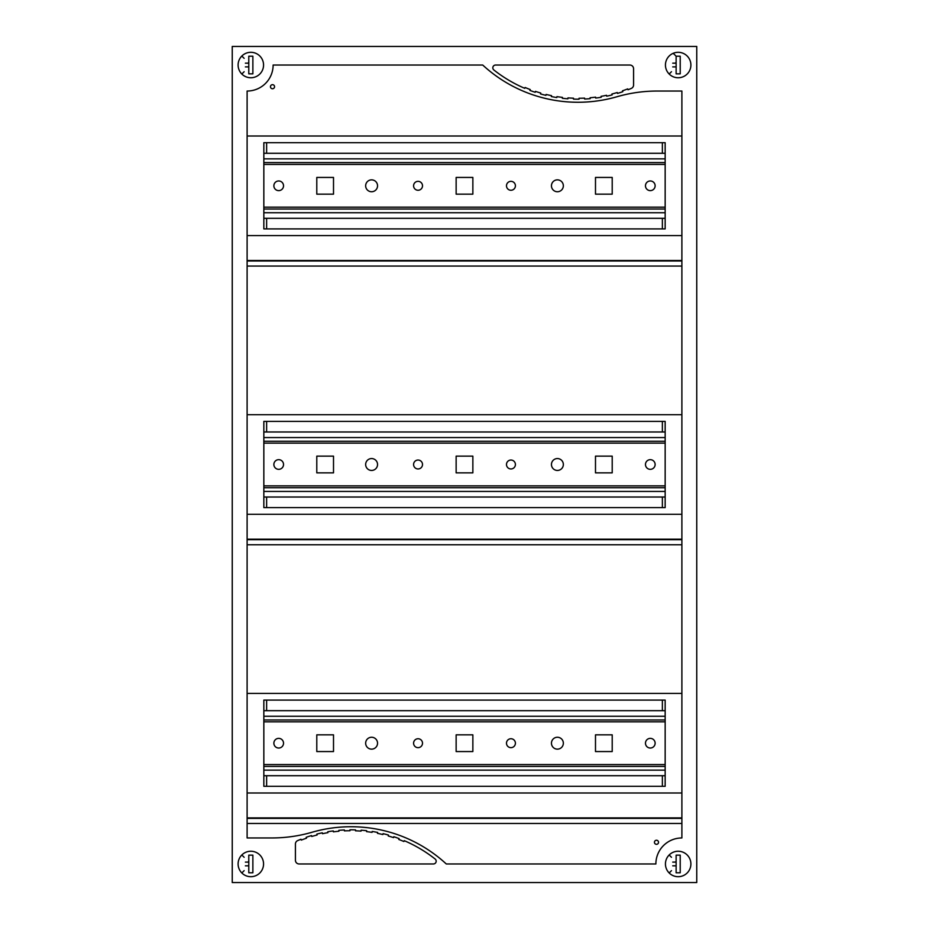 <?xml version="1.0" encoding="UTF-8"?>
<svg xmlns="http://www.w3.org/2000/svg" width="929" height="929" viewBox="0 0 929 929"><rect width="100%" height="100%" fill="white"/><g stroke="black" fill="none" stroke-linecap="round" stroke-linejoin="round"><path stroke-width="1.39" d="M263.557 863.97A12.727 12.727 0 0 1 250.83 876.697A12.727 12.727 0 0 1 238.103 863.97A12.727 12.727 0 0 1 250.83 851.243A12.727 12.727 0 0 1 263.557 863.97M263.557 65.03A12.727 12.727 0 0 1 250.83 77.757A12.727 12.727 0 0 1 238.103 65.03A12.727 12.727 0 0 1 250.83 52.303A12.727 12.727 0 0 1 263.557 65.03M690.897 863.97A12.727 12.727 0 0 1 678.17 876.697A12.727 12.727 0 0 1 665.443 863.97A12.727 12.727 0 0 1 678.17 851.243A12.727 12.727 0 0 1 690.897 863.97M690.897 65.03A12.727 12.727 0 0 1 678.17 77.757A12.727 12.727 0 0 1 665.443 65.03A12.727 12.727 0 0 1 678.17 52.303A12.727 12.727 0 0 1 690.897 65.03M658.533 842.289A2.044 2.044 0 0 1 656.489 844.333A2.044 2.044 0 0 1 654.446 842.289A2.044 2.044 0 0 1 656.489 840.246A2.044 2.044 0 0 1 658.533 842.289M274.554 86.711A2.044 2.044 0 0 1 272.511 88.754A2.044 2.044 0 0 1 270.467 86.711A2.044 2.044 0 0 1 272.511 84.667A2.044 2.044 0 0 1 274.554 86.711M681.886 823.466L247.114 823.466M681.886 818.379L247.114 818.379M247.114 817.892L681.886 817.892M681.886 792.994L247.114 792.994M681.886 91.042L681.886 837.958A26.012 26.012 0 0 0 655.874 863.97L446.292 863.97A140.511 140.511 0 0 0 311.587 832.384A144.657 144.657 0 0 1 272.197 837.958L247.114 837.958L247.114 91.042A26.012 26.012 0 0 0 273.126 65.03L482.708 65.03A140.511 140.511 0 0 0 617.413 96.616A144.657 144.657 0 0 1 656.803 91.042L681.886 91.042M681.886 544.766L247.114 544.766M681.886 539.679L247.114 539.679M247.114 539.192L681.886 539.192M247.114 693.406L681.886 693.406M681.886 514.294L247.114 514.294M681.886 266.066L247.114 266.066M681.886 260.979L247.114 260.979M247.114 260.492L681.886 260.492M247.114 414.706L681.886 414.706M665.164 700.094L263.836 700.094L263.836 786.306L665.164 786.306L665.164 700.094M665.164 421.394L263.836 421.394L263.836 507.606L665.164 507.606L665.164 421.394M681.886 235.594L247.114 235.594M247.114 136.006L681.886 136.006M665.164 142.694L263.836 142.694L263.836 228.906L665.164 228.906L665.164 142.694M495.587 65.03L629.862 65.03A3.716 3.716 0 0 1 633.578 68.746L633.578 84.98A3.728 3.728 0 0 1 631.325 88.406A145.586 145.586 0 0 1 628.027 89.765L627.69 88.905A118.645 118.645 0 0 1 622.5 90.821L622.802 91.692A115.579 115.579 0 0 1 617.506 93.399L617.251 92.528A121.385 121.385 0 0 1 611.909 94.015L612.141 94.909A136.877 136.877 0 0 1 606.707 96.186L606.521 95.292A112.165 112.165 0 0 1 601.086 96.337L601.226 97.243A106.347 106.347 0 0 1 595.71 98.068L595.605 97.15A120.213 120.213 0 0 1 590.101 97.754L590.17 98.66A122.187 122.187 0 0 1 584.62 99.031L584.585 98.126A134.333 134.333 0 0 1 579.046 98.265L579.046 99.182A147.2 147.2 0 0 1 573.472 99.101L573.495 98.195A158.511 158.511 0 0 1 567.956 97.893L567.898 98.811A186.81 186.81 0 0 1 562.347 98.288L562.44 97.382A175.813 175.813 0 0 1 556.959 96.639L556.819 97.545A141.359 141.359 0 0 1 551.338 96.558L551.512 95.652A183.536 183.536 0 0 1 546.101 94.456L545.904 95.35A145.609 145.609 0 0 1 540.515 93.922L540.748 93.028A162.947 162.947 0 0 1 535.452 91.39L535.174 92.273A181.794 181.794 0 0 1 529.925 90.415L530.238 89.556A147.119 147.119 0 0 1 525.106 87.489L524.757 88.325A136.435 136.435 0 0 1 493.88 69.989A2.775 2.775 0 0 1 495.587 65.03M433.413 863.97L299.138 863.97A3.716 3.716 0 0 1 295.422 860.254L295.422 844.02A3.728 3.728 0 0 1 297.675 840.594A145.586 145.586 0 0 1 300.973 839.235L301.31 840.095A118.645 118.645 0 0 1 306.5 838.179L306.198 837.308A115.579 115.579 0 0 1 311.494 835.601L311.749 836.472A121.385 121.385 0 0 1 317.091 834.985L316.859 834.091A136.877 136.877 0 0 1 322.293 832.814L322.479 833.708A112.165 112.165 0 0 1 327.914 832.663L327.774 831.757A106.347 106.347 0 0 1 333.29 830.932L333.395 831.85A120.213 120.213 0 0 1 338.899 831.246L338.83 830.34A122.187 122.187 0 0 1 344.38 829.969L344.415 830.874A134.333 134.333 0 0 1 349.954 830.735L349.954 829.818A147.2 147.2 0 0 1 355.528 829.899L355.505 830.805A158.511 158.511 0 0 1 361.044 831.107L361.102 830.189A186.81 186.81 0 0 1 366.653 830.712L366.56 831.618A175.813 175.813 0 0 1 372.041 832.361L372.181 831.455A141.359 141.359 0 0 1 377.662 832.442L377.488 833.348A183.536 183.536 0 0 1 382.899 834.544L383.096 833.65A145.609 145.609 0 0 1 388.485 835.078L388.252 835.972A162.947 162.947 0 0 1 393.548 837.61L393.826 836.727A181.794 181.794 0 0 1 399.075 838.585L398.762 839.444A147.119 147.119 0 0 1 403.894 841.511L404.243 840.675A136.435 136.435 0 0 1 435.12 859.011A2.775 2.775 0 0 1 433.413 863.97M232.25 46.45L696.75 46.45L696.75 882.55L232.25 882.55L232.25 46.45M252.874 855.144L252.874 872.795L248.786 872.795L248.786 855.144L252.874 855.144L248.786 855.144L248.786 872.795L252.874 872.795L252.874 855.144M241.83 854.97L244.141 857.281M244.141 870.659L241.83 872.97M245.384 862.112L248.055 862.112A3.344 3.344 0 0 1 248.786 861.322M248.055 865.828L245.384 865.828M252.874 56.204L252.874 73.855L248.786 73.855L248.786 56.204L252.874 56.204L248.786 56.204L248.786 73.855L252.874 73.855L252.874 56.204M241.83 56.03L244.141 58.341M244.141 71.719L241.83 74.03M245.384 63.172L248.055 63.172A3.344 3.344 0 0 1 248.786 62.382M248.055 66.888L245.384 66.888M680.214 855.144L680.214 872.795L676.126 872.795L676.126 855.144L680.214 855.144L676.126 855.144L676.126 872.795L680.214 872.795L680.214 855.144M669.17 854.97L671.481 857.281M671.481 870.659L669.17 872.97M672.724 862.112L675.395 862.112A3.344 3.344 0 0 1 676.126 861.322M675.395 865.828L672.724 865.828M680.214 56.204L680.214 73.855L676.126 73.855L676.126 56.204L680.214 56.204L676.126 56.204L676.126 73.855L680.214 73.855L680.214 56.204M673.223 53.301L676.126 56.204M671.481 71.719L669.17 74.03M672.724 63.172L675.395 63.172A3.344 3.344 0 0 1 676.126 62.382M675.395 66.888L672.724 66.888M266.623 710.685L266.623 700.094L266.623 710.685M266.623 507.606L266.623 497.015L266.623 507.606M266.623 431.985L266.623 421.394L266.623 431.985M266.623 228.906L266.623 218.315L266.623 228.906M266.623 786.306L266.623 775.715M266.623 153.285L266.623 142.694M662.377 786.306L662.377 775.715M662.377 710.685L662.377 700.094M662.377 507.606L662.377 497.015M662.377 431.985L662.377 421.394M662.377 228.906L662.377 218.315M662.377 153.285L662.377 142.694M273.869 185.8A4.831 4.831 0 0 1 278.7 180.969A4.831 4.831 0 0 1 283.531 185.8A4.831 4.831 0 0 1 278.7 190.631A4.831 4.831 0 0 1 273.869 185.8M655.131 185.8A4.831 4.831 0 0 1 650.3 190.631A4.831 4.831 0 0 1 645.469 185.8A4.831 4.831 0 0 1 650.3 180.969A4.831 4.831 0 0 1 655.131 185.8M365.654 185.8A5.946 5.946 0 0 1 371.6 179.854A5.946 5.946 0 0 1 377.546 185.8A5.946 5.946 0 0 1 371.6 191.746A5.946 5.946 0 0 1 365.654 185.8M563.346 185.8A5.946 5.946 0 0 1 557.4 191.746A5.946 5.946 0 0 1 551.454 185.8A5.946 5.946 0 0 1 557.4 179.854A5.946 5.946 0 0 1 563.346 185.8M506.491 185.8A4.459 4.459 0 0 1 510.95 181.341A4.459 4.459 0 0 1 515.409 185.8A4.459 4.459 0 0 1 510.95 190.259A4.459 4.459 0 0 1 506.491 185.8M422.509 185.8A4.459 4.459 0 0 1 418.05 190.259A4.459 4.459 0 0 1 413.591 185.8A4.459 4.459 0 0 1 418.05 181.341A4.459 4.459 0 0 1 422.509 185.8M263.836 153.285L665.164 153.285M263.836 218.315L665.164 218.315M595.489 177.439L612.211 177.439L612.211 194.161L595.489 194.161L595.489 177.439M456.139 177.439L472.861 177.439L472.861 194.161L456.139 194.161L456.139 177.439M316.789 177.439L333.511 177.439L333.511 194.161L316.789 194.161L316.789 177.439M263.836 209.025L665.164 209.025L263.836 209.025M263.836 162.575L665.164 162.575M273.869 464.5A4.831 4.831 0 0 1 278.7 459.669A4.831 4.831 0 0 1 283.531 464.5A4.831 4.831 0 0 1 278.7 469.331A4.831 4.831 0 0 1 273.869 464.5M655.131 464.5A4.831 4.831 0 0 1 650.3 469.331A4.831 4.831 0 0 1 645.469 464.5A4.831 4.831 0 0 1 650.3 459.669A4.831 4.831 0 0 1 655.131 464.5M365.654 464.5A5.946 5.946 0 0 1 371.6 458.554A5.946 5.946 0 0 1 377.546 464.5A5.946 5.946 0 0 1 371.6 470.446A5.946 5.946 0 0 1 365.654 464.5M563.346 464.5A5.946 5.946 0 0 1 557.4 470.446A5.946 5.946 0 0 1 551.454 464.5A5.946 5.946 0 0 1 557.4 458.554A5.946 5.946 0 0 1 563.346 464.5M506.491 464.5A4.459 4.459 0 0 1 510.95 460.041A4.459 4.459 0 0 1 515.409 464.5A4.459 4.459 0 0 1 510.95 468.959A4.459 4.459 0 0 1 506.491 464.5M422.509 464.5A4.459 4.459 0 0 1 418.05 468.959A4.459 4.459 0 0 1 413.591 464.5A4.459 4.459 0 0 1 418.05 460.041A4.459 4.459 0 0 1 422.509 464.5M263.836 431.985L665.164 431.985M263.836 497.015L665.164 497.015M595.489 456.139L612.211 456.139L612.211 472.861L595.489 472.861L595.489 456.139M456.139 456.139L472.861 456.139L472.861 472.861L456.139 472.861L456.139 456.139M316.789 456.139L333.511 456.139L333.511 472.861L316.789 472.861L316.789 456.139M263.836 487.725L665.164 487.725L263.836 487.725M263.836 441.275L665.164 441.275L263.836 441.275M273.869 743.2A4.831 4.831 0 0 1 278.7 738.369A4.831 4.831 0 0 1 283.531 743.2A4.831 4.831 0 0 1 278.7 748.031A4.831 4.831 0 0 1 273.869 743.2M655.131 743.2A4.831 4.831 0 0 1 650.3 748.031A4.831 4.831 0 0 1 645.469 743.2A4.831 4.831 0 0 1 650.3 738.369A4.831 4.831 0 0 1 655.131 743.2M365.654 743.2A5.946 5.946 0 0 1 371.6 737.254A5.946 5.946 0 0 1 377.546 743.2A5.946 5.946 0 0 1 371.6 749.146A5.946 5.946 0 0 1 365.654 743.2M563.346 743.2A5.946 5.946 0 0 1 557.4 749.146A5.946 5.946 0 0 1 551.454 743.2A5.946 5.946 0 0 1 557.4 737.254A5.946 5.946 0 0 1 563.346 743.2M506.491 743.2A4.459 4.459 0 0 1 510.95 738.741A4.459 4.459 0 0 1 515.409 743.2A4.459 4.459 0 0 1 510.95 747.659A4.459 4.459 0 0 1 506.491 743.2M422.509 743.2A4.459 4.459 0 0 1 418.05 747.659A4.459 4.459 0 0 1 413.591 743.2A4.459 4.459 0 0 1 418.05 738.741A4.459 4.459 0 0 1 422.509 743.2M263.836 710.685L665.164 710.685M263.836 775.715L665.164 775.715M595.489 734.839L612.211 734.839L612.211 751.561L595.489 751.561L595.489 734.839M456.139 734.839L472.861 734.839L472.861 751.561L456.139 751.561L456.139 734.839M316.789 734.839L333.511 734.839L333.511 751.561L316.789 751.561L316.789 734.839M263.836 766.425L665.164 766.425M263.836 719.975L665.164 719.975L263.836 719.975M263.836 212.741L665.164 212.741M263.836 158.859L665.164 158.859M263.836 207.167L665.164 207.167M263.836 164.433L665.164 164.433M263.836 491.441L665.164 491.441M263.836 437.559L665.164 437.559M263.836 485.867L665.164 485.867M263.836 443.133L665.164 443.133M263.836 770.141L665.164 770.141M263.836 716.259L665.164 716.259M263.836 764.567L665.164 764.567M263.836 721.833L665.164 721.833"/></g></svg>
